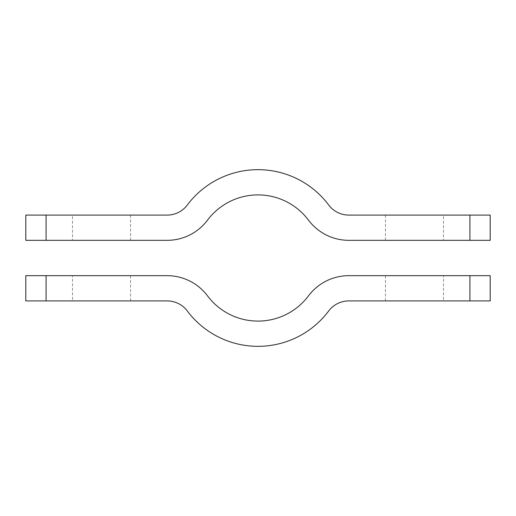 <?xml version="1.0" encoding="UTF-8"?>
<svg xmlns="http://www.w3.org/2000/svg" width="516" height="516" viewBox="0 0 516 516"><rect width="100%" height="100%" fill="white"/><g stroke="black" fill="none" stroke-linecap="round" stroke-linejoin="round"><path stroke-width="0.39" stroke-dasharray="2.58 1.94" d="M25.8 300.905L46.085 300.905L46.085 275.667L25.8 275.667M490.2 275.667L469.915 275.667L469.915 300.905L348.861 300.905A25.239 25.239 0 0 0 328.673 311A88.339 88.339 0 0 1 187.327 311A25.239 25.239 0 0 0 167.139 300.905L46.085 300.905M72.492 300.905L130.542 300.905L72.492 300.905L72.492 275.667L130.542 275.667L72.492 275.667M469.915 300.905L490.2 300.905M469.915 275.667L348.861 275.667A50.478 50.478 0 0 0 308.478 295.861A63.1 63.1 0 0 1 207.522 295.861A50.478 50.478 0 0 0 167.139 275.667L46.085 275.667M443.508 300.905L385.458 300.905L443.508 300.905L443.508 275.667L385.458 275.667L443.508 275.667M490.2 215.095L469.915 215.095L469.915 240.333L490.2 240.333M25.8 240.333L46.085 240.333L46.085 215.095L167.139 215.095A25.239 25.239 0 0 0 187.327 205A88.339 88.339 0 0 1 328.673 205A25.239 25.239 0 0 0 348.861 215.095L469.915 215.095M443.508 215.095L385.458 215.095L443.508 215.095L443.508 240.333L385.458 240.333L443.508 240.333M46.085 215.095L25.8 215.095M46.085 240.333L167.139 240.333A50.478 50.478 0 0 0 207.522 220.139A63.1 63.1 0 0 1 308.478 220.139A50.478 50.478 0 0 0 348.861 240.333L469.915 240.333M72.492 215.095L130.542 215.095L72.492 215.095L72.492 240.333L130.542 240.333L72.492 240.333M130.542 300.905L130.542 275.667M385.458 275.667L385.458 300.905M385.458 215.095L385.458 240.333M130.542 240.333L130.542 215.095"/><path stroke-width="0.77" d="M25.8 275.667L46.085 275.667L46.085 300.905L25.8 300.905L25.8 275.667M46.085 300.905L167.139 300.905A25.239 25.239 0 0 1 187.327 311A88.339 88.339 0 0 0 328.673 311A25.239 25.239 0 0 1 348.861 300.905L469.915 300.905L469.915 275.667L490.2 275.667L490.2 300.905L469.915 300.905M469.915 275.667L348.861 275.667A50.478 50.478 0 0 0 308.478 295.861A63.1 63.1 0 0 1 207.522 295.861A50.478 50.478 0 0 0 167.139 275.667L46.085 275.667M490.2 240.333L469.915 240.333L469.915 215.095L490.2 215.095L490.2 240.333M469.915 215.095L348.861 215.095A25.239 25.239 0 0 1 328.673 205A88.339 88.339 0 0 0 187.327 205A25.239 25.239 0 0 1 167.139 215.095L46.085 215.095L46.085 240.333L25.8 240.333L25.8 215.095L46.085 215.095M46.085 240.333L167.139 240.333A50.478 50.478 0 0 0 207.522 220.139A63.1 63.1 0 0 1 308.478 220.139A50.478 50.478 0 0 0 348.861 240.333L469.915 240.333"/></g></svg>
